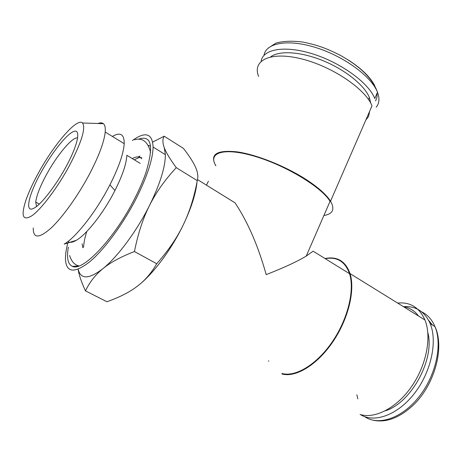 <?xml version="1.0" encoding="UTF-8"?>
<svg xmlns="http://www.w3.org/2000/svg" width="462" height="462" viewBox="0 0 462 462"><rect width="100%" height="100%" fill="white"/><g stroke="black" fill="none" stroke-linecap="round" stroke-linejoin="round"><path stroke-width="0.69" d="M360.447 414.587C374.301 423.423 397.69 415.095 414.42 393.445C431.208 371.881 437.647 341.389 430.191 323.648C424.676 311.452 415.771 305.792 403.47 306.681M385.372 410.782C411.29 402.974 435.083 358.795 427.835 332.669M376.189 107.184C379.354 103.361 379.787 98.394 377.494 92.279L374.774 98.527C368.93 83.27 341.655 63.098 313.369 54.118C285.06 45.022 262.843 48.978 261.151 61.227M370.726 103.118L369.392 97.557C364.662 85.476 345.495 69.889 323.181 60.747C300.866 51.577 279.123 50.306 270.692 56.855M365.864 119.976L368.612 116.424L369.623 111.325M215.841 165.818L215.592 165.408C209.632 154.221 216.921 149.717 237.456 151.9C257.577 154.839 287.711 167.129 308.287 180.919C319.317 188.375 326.732 195.137 330.538 201.213L372.014 105.821C365.482 88.906 331.733 66.089 300.883 58.726C269.975 51.161 252.027 60.534 258.633 76.473M330.538 201.213C335.089 209.269 332.871 214.033 323.891 215.494M215.87 165.76C207.548 152.495 223.972 147.055 255.122 156.416C286.186 165.615 321.847 187.341 330.053 201.34L306.248 256.063C297.401 261.452 284.049 267.642 266.199 274.63C258.119 245.772 247.73 221.835 235.025 202.83L197.528 179.614M325.225 258.668C337.093 256.537 345.201 261.561 349.555 273.729L313.121 251.178L306.248 256.063M349.555 273.729C354.804 290.096 347.944 318.861 332.403 341.649C316.903 364.483 295.553 377.327 281.959 373.481M411.567 311.7L406.462 308.541M418.508 315.996C414.616 310.77 409.627 307.675 403.528 306.722M360.065 414.472C375.023 419.19 396.922 407.882 411.757 386.313C426.634 364.795 431.803 336.717 424.942 319.981C419.352 307.496 410.25 301.859 397.632 303.066M324.982 258.518C337.208 256.11 345.553 261.128 350.034 273.585C355.318 290.067 348.412 319.028 332.761 341.967C317.151 364.957 295.657 377.864 281.976 373.977M268.774 361.296L268.555 360.73M132.392 140.512C145.518 131.15 152.42 133.333 153.101 147.055C152.795 159.251 147.28 176.166 136.561 197.788C123.435 223.695 104.331 249.63 89.663 261.839C74.492 273.51 66.43 272.788 65.477 259.684C65.315 255.122 66.095 249.555 67.81 242.983M78.17 269.207C80.596 279.591 88.854 279.4 102.939 268.636C117.66 256.843 136.827 231.006 149.567 205.376C160.083 183.864 165.356 166.967 165.373 154.689L164.253 147.615C165.956 152.373 169.964 159.049 176.265 167.654L197.274 180.648C198.383 176.709 197.805 172.234 195.536 167.215C193.324 162.208 189.299 155.942 183.46 148.423L164.189 136.203C162.462 138.993 162.48 142.798 164.253 147.615M68.37 247.135C66.464 257.883 67.816 264.287 72.43 266.349C82.715 272.078 115.269 237.659 135.014 197.967C139.576 188.964 143.208 180.521 145.911 172.626C154.019 145.848 151.53 134.708 138.438 139.212M67.902 241.557C69.756 242.902 72.569 242.481 76.34 240.286C86.533 234.523 103.413 213.08 114.53 191.337L114.946 190.523C122.488 175.462 126.449 163.721 126.831 155.284L140.171 163.375M112.387 136.44C120.368 131.814 124.307 134.228 124.203 143.682C123.579 153.471 118.815 167.186 109.921 184.846L109.419 185.811C96.084 211.74 75.97 237.416 64.189 244.127L76.34 240.286M97.944 123.504C100.277 122.597 102.09 122.655 103.378 123.683C104.955 124.988 105.567 127.772 105.209 132.04C104.169 141.938 98.914 155.994 89.443 174.209C78.055 195.721 62.382 217.579 50.814 228.297C38.883 238.663 33.033 238.548 33.27 227.951M38.19 173.446C32.929 183.05 28.904 191.765 26.12 199.596C20.628 216.193 22.684 221.494 32.276 215.506C41.811 208.553 57.941 187.023 69.543 165.442C81.641 142.042 85.967 127.893 82.519 122.996C77.16 117.273 53.852 144.49 38.19 173.446M40.835 172.771C51.132 153.962 65.304 135.678 72.817 131.866C80.44 127.824 79.273 140.488 69.098 160.851C58.934 181.514 41.794 204.418 33.917 208.189C24.324 213.571 28.598 194.75 40.835 172.771M77.656 137.999C72.626 136.423 56.965 155.134 46.356 174.827C40.073 186.481 36.527 195.57 35.724 202.096L36.533 206.456M139.16 284.794C153.886 272.99 171.662 248.995 183.212 225C191.21 208.247 195.807 193.919 197.014 182.016M176.265 167.654C164.992 179.764 156.092 192.336 149.567 205.376C143.006 218.359 137.971 233.749 134.459 251.542C120.9 256.78 110.389 262.48 102.939 268.636C95.397 274.792 89.582 282.207 85.482 290.875L106.924 301.744C119.213 297.413 129.221 292.342 136.937 286.532C144.687 280.798 151.282 273.198 156.722 263.738C168.243 250.699 177.073 237.786 183.212 225C189.437 212.22 194.127 197.436 197.274 180.648M85.482 290.875C81.416 282.19 78.962 274.977 78.113 269.231M134.459 251.542L156.722 263.738M152.708 142.077L164.189 136.203M364.53 416.591C378.228 426.183 401.894 418.497 418.93 396.916C436.03 375.439 442.619 344.554 434.973 326.611C431.976 319.56 427.546 314.639 421.685 311.85M356.855 394.767L357.819 398.868M432.536 325.104L428.701 320.461M268.127 48.14L275.97 43.081C283.223 41.072 292.111 40.72 302.639 42.036C318.82 45.27 327.656 49.007 339.518 54.903C360.037 66.141 372.69 78.598 377.494 92.279C371.743 76.859 344.565 56.618 316.314 47.719C288.04 38.71 265.789 42.879 264.033 55.313M375.594 100.907L376.969 97.309L377.108 93.157M374.63 85.505C370.091 76.877 361.313 68.376 348.302 60.002M150.589 146.165L148.106 145.334M86.787 231.502C84.835 237.641 83.766 242.908 83.576 247.314M140.032 156.087L138.213 156.907M82.132 243.78L82.819 247.73M141.742 158.795C139.801 156.347 136.642 156.277 132.271 158.582M134.65 139.749C142.336 137.566 147.597 141.522 150.427 151.617L150.629 152.581M69.583 255.474C71.448 261.463 74.584 264.951 78.996 265.939M373.157 420.241C386.648 423.048 400.537 417.509 414.812 403.626C435.135 383.01 444.611 346.979 434.973 326.611L430.191 323.648M369.392 97.557L368.526 99.538M208.379 181.243L206.485 185.158M350.034 273.585L424.942 319.981M153.101 147.055L165.373 154.689M78.858 265.991L72.43 266.349M141.742 157.692C140.333 157.554 139.94 156.745 134.35 159.846M124.203 143.682L105.209 132.04M39.322 204.06L35.724 202.096M114.946 190.523L109.921 184.846M82.519 122.996L103.378 123.683"/></g></svg>

